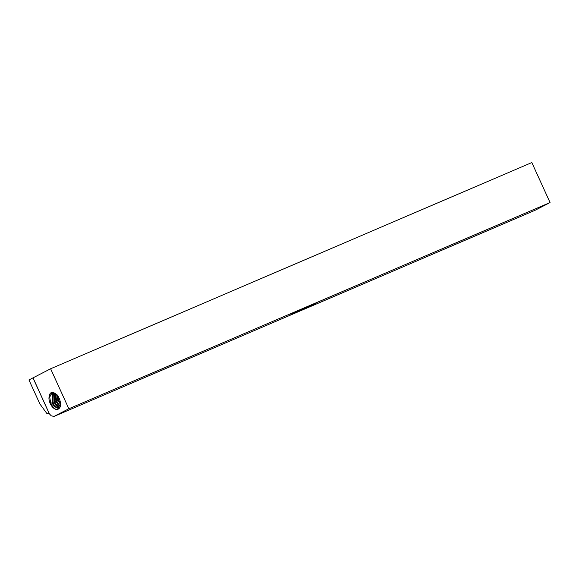 <?xml version="1.0" encoding="UTF-8"?>
<svg xmlns="http://www.w3.org/2000/svg" width="579" height="579" viewBox="0 0 579 579"><rect width="100%" height="100%" fill="white"/><g stroke="black" fill="none" stroke-linecap="round" stroke-linejoin="round"><path stroke-width="0.87" d="M298.967 310.583L297.165 311.509M300.067 310.112L298.959 310.576M300.892 309.671L296.397 311.893M53.963 416.446L68.843 408.76L50.619 368.765L33.032 377.848L49.403 413.847L51.191 415.78L53.963 416.446L535.17 210.235L550.05 202.549L68.843 408.76M304.055 308.882L301.594 310.199L304.047 308.882M298.67 311.415L302.889 309.345L298.663 311.401M302.824 309.403L298.598 311.466M295.775 312.653L299.994 310.583L295.768 312.646M299.994 310.583L295.695 312.703M295.362 312.602L292.923 313.905L295.355 312.609M291.563 314.317L294.32 313.022L291.563 314.317M294.212 313.058L289.84 315.222M313.434 304.373L310.576 305.828M312.935 304.757L314.491 303.845M310.539 305.589L307.63 307.102L310.539 305.596M309.172 306.313L309.968 305.973M307.608 307.109L312.465 304.713M304.713 308.325L309.924 305.813L304.713 308.325M306.638 307.413L304.438 308.462M305.936 307.825L309.837 305.85M301.818 309.584L306.566 307.246M303.353 308.802L304.178 308.448M302.853 308.889L302.028 309.244M303.816 308.433L300.103 310.33M291.201 314.129L297.338 311.205L291.201 314.129M294.849 312.334L291.136 314.165M296.441 311.654L292.706 313.485M297.418 311.176L294.241 312.819M293.987 312.848L295.833 311.842M291.722 314.317L290.651 314.846M293.524 313.398L292.344 313.934M302.035 309.772L299.401 311.089M297.461 311.799L296.557 312.276M298.916 311.089L297.468 311.813M303.577 309.266L302.028 309.997M302.759 309.642L305.553 308.245M294.885 312.993L293.343 313.717M294.067 313.362L297.034 311.886M550.05 202.549L531.826 162.554L50.619 368.765M49.012 412.993L47.102 413.811L48.947 412.856M48.918 412.87L32.974 377.877L28.95 379.954L39.886 403.947L47.102 413.811M58.407 409.027C60.882 407.348 61.222 403.939 59.434 398.808L57.241 394.958C52.045 390.724 49.28 391.86 48.947 398.352A8.649 4.864 -113.2 0 0 52.486 407.044A8.649 4.864 -113.2 0 0 58.066 409.223A8.649 4.864 -113.2 0 0 58.407 409.027C56.793 409.975 54.933 409.259 52.834 406.885L50.728 403.295L49.722 397.042L51.922 393.083M48.947 398.352L51.56 393.199L57.249 395.327L58.45 396.781M59.123 408.542L54.759 406.017L52.675 402.456L53.007 392.996M52.595 392.989L51.994 402.832L54.057 406.335L58.783 408.81M59.89 407.522L56.691 405.148L54.621 401.616L54.252 393.271M53.782 393.119L53.948 401.992L55.989 405.466L59.637 407.942M55.15 393.677L55.895 401.153L57.914 404.591L60.259 406.61M60.419 405.966L58.617 404.28L56.576 400.777L55.707 394.024M56.8 394.885L57.842 400.313L60.578 404.526M60.556 403.418L58.522 399.944L57.516 395.616M311.488 305.191L310.532 305.582M308.325 306.508L307.558 306.928M315.996 303.215L312.038 305.198M58.45 400.067L59.789 399.474M56.503 400.907L57.842 400.313M54.556 401.746L55.895 401.153M52.602 402.586L53.948 401.992M50.655 403.425L51.994 402.832"/></g></svg>
